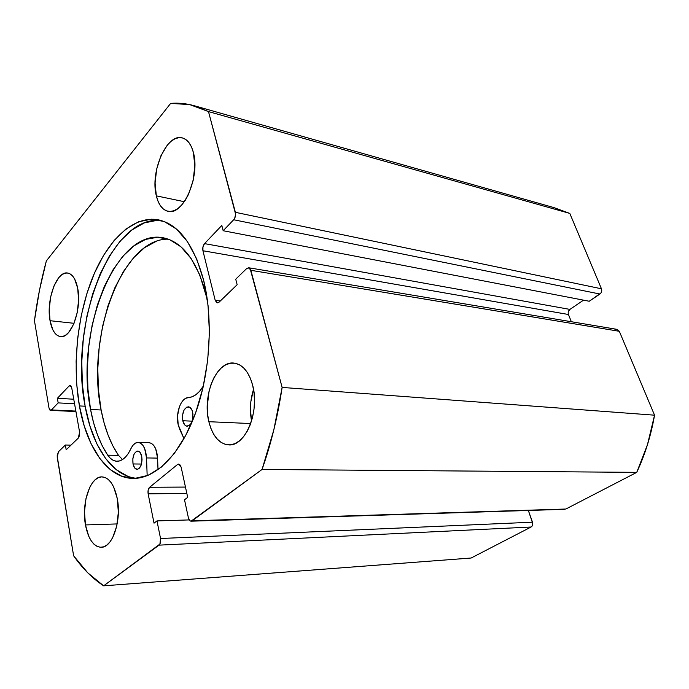<?xml version="1.0" encoding="UTF-8"?>
<svg xmlns="http://www.w3.org/2000/svg" width="689" height="689" viewBox="0 0 689 689"><rect width="100%" height="100%" fill="white"/><g stroke="black" fill="none" stroke-linecap="round" stroke-linejoin="round"><path stroke-width="1.03" d="M79.424 405.933C72.233 365.196 77.237 315.958 92.464 277.882C107.742 240.039 133.227 215.33 158.177 219.782C178.684 224.166 193.867 244.431 203.711 280.578L196.709 259.004L187.442 241.606L176.427 229.015L164.223 221.522L151.391 219.188L138.455 221.824L125.898 229.067L114.15 240.444L103.548 255.386L94.402 273.283L86.926 293.471L81.302 315.321L77.668 338.153L76.117 361.303L76.703 384.126L79.424 405.933L84.247 426.052L91.103 443.802L99.827 458.529L110.223 469.571L121.996 476.366L134.777 478.407L148.101 475.35L161.441 467.056L174.205 453.603L185.772 435.388L195.547 413.09L202.997 387.683L207.708 360.364L209.413 332.494L208.044 305.46L203.711 280.578C213.478 320.187 210.102 373.722 195.142 414.201C180.148 454.706 155.628 478.545 133.571 478.424C107.536 478.528 86.676 447.566 79.424 405.933L85.135 406.226L79.424 405.933M127.965 476.375L116.131 469.614L105.684 458.616L96.899 443.949L90.009 426.267L85.135 406.226L82.387 384.505L81.784 361.768L83.326 338.704L86.952 315.967L92.584 294.212L100.077 274.101L109.258 256.291L119.886 241.426L131.685 230.109L144.285 222.917L157.264 220.308L161.105 220.48C109.594 214.684 68.736 326.293 85.135 406.226C92.205 446.059 111.773 476.159 136.577 478.295M208.853 421.702L250.693 423.546L208.853 421.702L210.886 428.403L213.676 434.234L217.104 438.962L221.074 442.407L225.441 444.396L230.04 444.853L234.699 443.725L239.229 441.02L243.45 436.835L247.179 431.314L250.271 424.674L252.587 417.172L254.017 409.128L254.499 400.869L254.026 392.739L252.613 385.082C260.037 411.23 245.405 446.722 228.688 444.887C219.171 443.854 212.556 436.128 208.853 421.702C202.075 395.581 216.527 360.631 233.916 363.077C242.562 364.3 248.789 371.638 252.613 385.082L250.331 378.209L247.282 372.396L243.587 367.866L239.419 364.774L234.94 363.215L230.333 363.232L225.768 364.791L221.419 367.814L217.448 372.163L213.978 377.667L211.144 384.118L209.034 391.274L207.243 406.674L207.622 414.365L208.853 421.702M85.462 524.94L117.182 523.924L85.462 524.94L88.769 536.326L91.181 540.787L93.98 544.189L97.08 546.386L100.361 547.273L103.703 546.799L106.967 544.965L110.025 541.83L112.755 537.489L116.777 525.94L118.353 512.142L117.225 498.362C121.781 520.195 112.608 547.695 101.274 547.281C93.592 546.721 88.321 539.272 85.462 524.94C81.285 503.168 90.328 476.194 101.972 476.866C109.146 477.494 114.228 484.66 117.225 498.362L113.599 486.822L111.041 482.472L108.104 479.303L104.935 477.417L101.636 476.874L98.346 477.675L95.194 479.759L92.283 483.049L89.716 487.399L85.979 498.603L84.497 511.738L85.462 524.94M156.343 195.865L184.325 201.705L156.343 195.865L158.031 201.24L160.348 205.641L163.215 208.896L166.54 210.886L170.2 211.489L174.067 210.688L177.986 208.474L181.801 204.917L185.367 200.146L188.528 194.332L193.135 180.544L194.832 165.756L193.359 152.407C200.421 176.66 182.964 216.062 168.038 211.308C162.432 209.912 158.539 204.771 156.343 195.865C149.866 171.837 166.816 132.848 182.378 137.912C187.468 139.367 191.129 144.199 193.359 152.407L191.49 146.955L188.967 142.632L185.901 139.583L182.421 137.921L178.675 137.688L174.799 138.868L170.95 141.4L167.263 145.164L160.933 155.748L156.679 169.012L155.077 183.041L156.343 195.865M50.047 320.704L74.033 323.305L50.047 320.704L52.872 329.919L54.939 333.218L57.359 335.465L60.038 336.542L62.871 336.413L65.765 335.052L68.599 332.503L73.637 324.243L77.168 312.858L78.598 300.171L77.693 288.235C82.094 308.801 71.165 338.859 60.503 336.611C55.37 335.698 51.882 330.393 50.047 320.704C45.991 300.275 56.644 270.648 67.625 273.025C72.423 273.972 75.781 279.045 77.693 288.235L74.619 278.967L72.423 275.807L69.908 273.783L67.169 272.973L64.31 273.395L61.459 275.006L58.711 277.727L53.923 286.047L50.624 297.071L49.264 309.197L50.047 320.704M616.965 329.351L619.316 331.288L654.55 415.183L647.462 444.698L636.748 472.361L565.858 509.025L191.129 521.185C189.845 521.108 188.932 519.997 188.407 517.852L184.514 499.792L187.692 497.355L181.138 467.116L178.684 464.05L177.529 464.498L179.82 464.524L177.529 464.498L149.616 487.287L185.47 487.071L149.616 487.287C148.213 488.751 147.722 490.938 148.135 493.841L186.84 493.427L148.135 493.841L154.035 523.175L156.98 520.91L189.208 519.919L156.98 520.91L160.546 538.514L532.494 522.193L160.546 538.514C160.976 541.537 160.477 543.75 159.021 545.145L531.073 527.016L471.138 558.021L103.643 585.831L159.021 545.145L531.073 527.016C532.597 525.983 533.071 524.372 532.494 522.193L528.36 510.463L532.761 523.623L531.986 526.232L531.073 527.016L471.138 558.021L103.643 585.831C92.464 578.484 82.456 568.468 73.62 555.782L57.239 457.505L58.436 451.76L65.369 445.016L70.984 445.146L65.369 445.016L66.178 449.788L78.339 438.049L79.588 432.115L71.725 387.829L70.14 385.47L69.133 385.952L71.07 386.081L69.133 385.952L57.385 398.302L73.74 399.215L57.385 398.302L58.169 402.893L74.55 403.754L58.169 402.893L51.425 409.929L75.85 411.083L51.425 409.929L50.521 410.368L48.997 408.009L34.45 320.695C37.154 300.258 41.116 280.345 46.335 260.942L170.639 103.393L189.682 104.59L208.491 111.592L235.621 214.245L234.691 218.267L233.683 219.757L223.167 230.729L221.806 225.467L204.538 243.622L202.954 246.877L202.928 250.753L215.201 300.301L216.811 302.712L219.119 302.127L237.154 284.712L235.724 279.2L246.636 268.581L249.108 267.883L250.159 268.753L282.128 387.425L273.843 429.807L262.061 469.45L191.042 521.185L189.94 520.755L188.407 517.852L184.514 499.792L187.692 497.355L181.138 467.116L179.657 464.386L177.529 464.498L149.616 487.287L148.187 490.017L148.135 493.841L154.035 523.175L156.98 520.91L160.546 538.514L159.9 544.086L103.643 585.831L87.753 572.817L73.62 555.782L57.135 455.86L58.436 451.76L65.369 445.016L66.178 449.788L78.339 438.049L79.519 435.526L79.588 432.115L71.725 387.829L70.674 385.676L69.133 385.952L57.385 398.302L58.169 402.893L51.425 409.929L49.97 410.144L48.997 408.009L34.45 320.695L39.445 290.431L46.335 260.942L170.639 103.393C178.434 102.739 186.219 103.496 193.997 105.658L208.491 111.592L569.803 213.409L601.463 288.794L601.583 291.68L600.929 293.023L589.241 301.248L223.167 230.729L589.241 301.248L599.921 294.031C601.6 292.636 602.117 290.887 601.463 288.794L235.388 212.324L208.491 111.592L569.803 213.409L601.463 288.794L235.388 212.324C235.922 215.183 235.354 217.664 233.683 219.757L599.921 294.031L233.683 219.757L223.167 230.729L221.806 225.467L204.538 243.622L569.924 309.404L568.339 311.686M553.749 207.553L569.803 213.409L554.016 207.622L193.997 105.658M568.167 313.125L568.442 314.494C567.831 312.436 568.322 310.739 569.924 309.404L583.54 300.146L569.924 309.404L204.538 243.622C202.979 245.585 202.437 247.971 202.928 250.753L568.442 314.494L571.345 321.72L568.442 314.494L202.928 250.753L215.201 300.301L220.291 300.998L215.201 300.301L217.302 302.859L219.119 302.127L237.154 284.712L235.724 279.2L246.636 268.581L248.72 267.771L250.865 270.312L619.316 331.288L654.55 415.183L282.128 387.425L250.865 270.312L619.316 331.288L617.025 329.359L248.763 267.78M614.898 329.833L616.147 329.351M565.858 509.025L192.153 520.806L262.061 469.45L636.748 472.361L565.858 509.025M253.535 389.388L250.865 401.532L250.426 409.068L251.545 420.962C249.573 410.265 250.236 399.741 253.535 389.388M636.748 472.361C645.085 454.525 651.019 435.465 654.55 415.183L282.128 387.425C277.753 416.587 271.061 443.931 262.061 469.45L636.748 472.361M192.653 412.186C193.514 420.169 191.697 424.846 187.201 426.215C185.108 425.974 183.636 424.148 182.792 420.755L192.179 421.16L182.792 420.755L184.686 424.872L186.581 426.121L189.664 425.251L191.413 422.951L192.601 419.653L192.946 413.977L192.171 410.558L189.794 407.285L186.728 407.13L184.006 410.11L182.533 415.217L182.792 420.755C181.948 412.78 183.782 408.121 188.295 406.786C190.345 407.044 191.8 408.835 192.653 412.186M141.727 456.394C142.451 463.731 140.909 468.055 137.094 469.364C135.147 469.175 133.787 467.375 133.02 463.955L141.495 464.05L133.02 463.955L134.665 467.952L137.232 469.364L139.032 468.572L141.185 465.066L142.046 459.899L141.727 456.394L140.048 452.397L138.377 451.157L136.56 451.295L134.157 453.965L132.831 458.71L133.02 463.955C132.314 456.635 133.873 452.329 137.697 451.045C139.609 451.243 140.952 453.026 141.727 456.394M179.717 429.359L178.193 424.734C175.35 413.107 181.095 397.544 188.347 397.605L192.162 396.778L195.926 394.685L199.517 391.378L203.384 385.978C198.94 393.324 193.928 397.2 188.347 397.605L185.772 398.32L183.326 400.171L181.164 403.031L179.424 406.717L177.564 415.613L178.193 424.734L183.997 438.652L179.717 429.359M206.192 294.677L207.303 299.491L199.715 274.747L191.146 258.599L180.94 246.791L169.606 239.643L157.669 237.231L145.612 239.402L133.89 245.87L122.892 256.205L112.97 269.89L104.392 286.366L97.382 305.029L92.128 325.277L88.752 346.472L87.339 367.995L87.942 389.207L90.56 409.473C74.662 333.709 114.658 228.292 163 237.722C182.499 241.701 196.89 260.683 206.192 294.677M156.343 241.288L144.535 247.67L133.477 257.901L123.486 271.457L114.865 287.795L107.828 306.312L102.558 326.405L99.182 347.445L97.795 368.813L98.432 389.871L101.111 409.989L90.56 409.473L101.111 409.989C104.573 428.205 110.369 443.337 118.508 455.377L122.521 459.572L118.508 455.377L107.751 455.196L118.508 455.377L112.858 445.878L108.044 435.009L104.117 422.977L101.111 409.989C85.867 337.937 121.557 238.093 168.34 239.161M149.057 442.683L151.425 443.354L153.776 445.447L155.688 448.797L157.574 458.099L158.014 469.709L157.574 458.099L146.524 457.935L147.17 475.729L146.524 457.935L157.574 458.099C156.799 448.668 153.974 443.527 149.082 442.683L138.153 442.39M130.841 448.797C132.831 444.586 135.259 442.45 138.119 442.39C142.968 443.242 145.775 448.418 146.524 457.935L144.664 448.548L142.769 445.172L140.444 443.061L137.869 442.39L135.277 443.191L132.874 445.395L130.841 448.797C126.948 456.971 122.349 461.13 117.052 461.26C113.547 461.148 110.447 459.124 107.751 455.196C99.698 443.061 93.971 427.817 90.56 409.473L93.523 422.555L97.407 434.673L102.161 445.619L107.751 455.196L110.326 458.271L113.194 460.304L116.26 461.217L119.421 460.958L122.564 459.537L125.587 456.979L128.387 453.362L130.841 448.797M191.129 521.185L564.773 509.309M50.547 410.368L75.936 411.557"/></g></svg>
